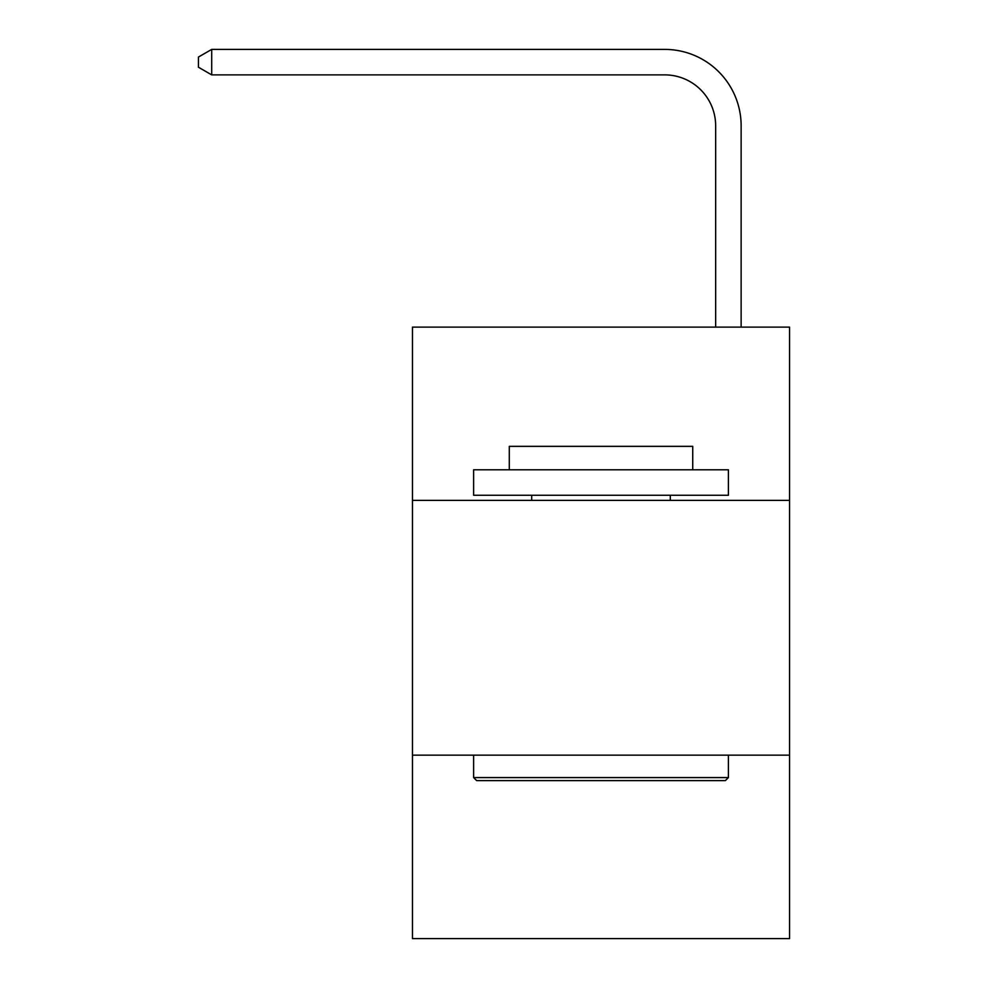 <?xml version="1.0" encoding="UTF-8"?>
<svg xmlns="http://www.w3.org/2000/svg" width="988" height="988" viewBox="0 0 988 988"><rect width="100%" height="100%" fill="white"/><g stroke="black" fill="none" stroke-linecap="round" stroke-linejoin="round"><path stroke-width="1.48" d="M789.548 500.373L789.548 327.114L412.465 327.114L412.465 500.373L789.548 500.373L789.548 938.6L412.465 938.6L412.465 500.373M789.548 755.153L412.465 755.153M715.658 327.114L715.658 125.834A50.956 50.956 174.2 0 0 664.702 74.878L211.704 74.878L211.704 49.4L664.702 49.4A76.434 76.434 -5.8 0 1 741.136 125.834L741.136 327.114M715.658 125.834A50.956 50.956 174.2 0 0 664.702 74.878A50.956 50.956 174.2 0 1 715.658 125.834A50.956 50.956 174.2 0 0 664.702 74.878A50.956 50.956 174.2 0 1 715.658 125.834A50.956 50.956 174.2 0 0 664.702 74.878A50.956 50.956 174.2 0 1 715.658 125.834A50.956 50.956 174.2 0 0 664.702 74.878A50.956 50.956 174.2 0 1 715.658 125.834A50.956 50.956 174.2 0 0 664.702 74.878A50.956 50.956 174.2 0 1 715.658 125.834A50.956 50.956 174.2 0 0 664.702 74.878A50.956 50.956 174.2 0 1 715.658 125.834A50.956 50.956 174.2 0 0 664.702 74.878A50.956 50.956 174.2 0 1 715.658 125.834A50.956 50.956 174.2 0 0 664.702 74.878A50.956 50.956 174.2 0 1 715.658 125.834A50.956 50.956 174.2 0 0 664.702 74.878A50.956 50.956 174.2 0 1 715.658 125.834A50.956 50.956 174.2 0 0 664.702 74.878A50.956 50.956 174.2 0 1 715.658 125.834A50.956 50.956 174.2 0 0 664.702 74.878A50.956 50.956 174.2 0 1 715.658 125.834A50.956 50.956 174.2 0 0 664.702 74.878A50.956 50.956 174.2 0 1 715.658 125.834A50.956 50.956 174.2 0 0 664.702 74.878A50.956 50.956 174.2 0 1 715.658 125.834A50.956 50.956 174.2 0 0 664.702 74.878M476.673 780.631L473.623 777.581L728.403 777.581L725.34 780.631L476.673 780.631M728.403 469.794L728.403 495.272L473.623 495.272L473.623 469.794L728.403 469.794M509.289 469.794L509.289 446.354L692.736 446.354L692.736 469.794M728.403 755.153L728.403 777.581M473.623 755.153L473.623 777.581M670.309 495.272L670.309 500.373M531.705 495.272L531.705 500.373M211.704 74.878L198.452 67.233L198.452 57.045L211.704 49.4"/></g></svg>
